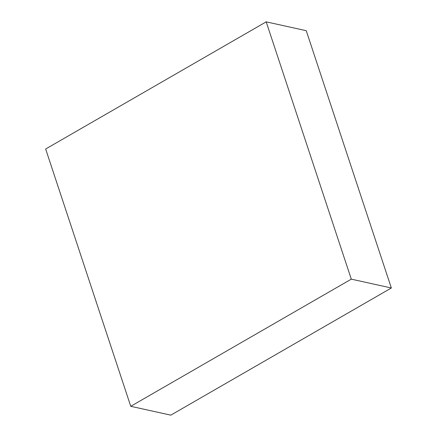 <?xml version="1.0" encoding="UTF-8"?>
<svg xmlns="http://www.w3.org/2000/svg" width="437" height="437" viewBox="0 0 437 437"><rect width="100%" height="100%" fill="white"/><g stroke="black" fill="none" stroke-linecap="round" stroke-linejoin="round"><path stroke-width="0.66" d="M266.199 21.85L306.25 30.694L391.344 287.994L351.293 279.15L266.199 21.85L45.656 149.006L130.75 406.306L351.293 279.15L391.344 287.994L170.801 415.15L130.75 406.306L170.801 415.15L391.344 287.994L306.25 30.694L266.199 21.85L351.293 279.15L130.75 406.306L45.656 149.006L266.199 21.85"/></g></svg>
